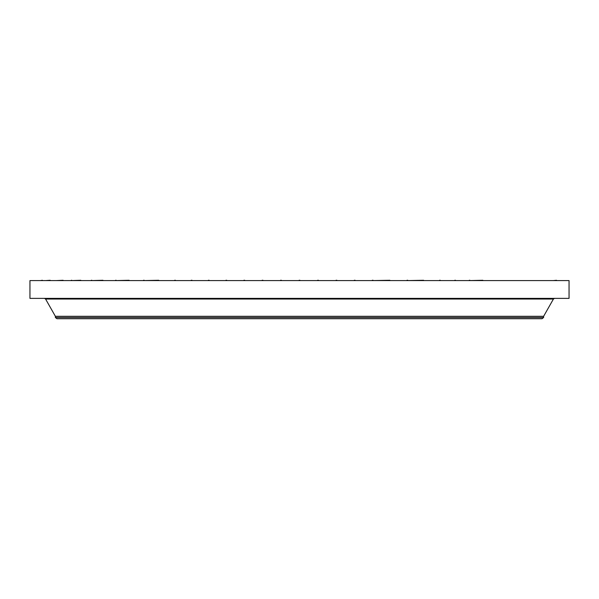 <?xml version="1.0" encoding="UTF-8"?>
<svg xmlns="http://www.w3.org/2000/svg" width="599" height="599" viewBox="0 0 599 599"><rect width="100%" height="100%" fill="white"/><g stroke="black" fill="none" stroke-linecap="round" stroke-linejoin="round"><path stroke-width="0.9" d="M559.211 280.587L556.508 280.587M29.95 280.587L569.05 280.587L569.05 298.384L29.95 298.384L29.95 280.587M55.378 317.515L543.622 317.515L542.035 318.728L56.965 318.728L55.378 317.515L55.378 316.309L543.622 316.309L553.424 299.028L554.532 298.384M553.364 280.587L556.508 280.272M553.184 280.587L482.846 280.587M469.893 280.587L482.846 280.272M440.265 280.587L454.806 280.587M439.554 280.587L423.598 280.587M455.472 280.587L469.257 280.587M407.769 280.587L423.598 280.272M407.006 280.587L389.867 280.587M355.117 280.587L372.264 280.587M336.878 280.587L354.294 280.587M318.443 280.587L336.046 280.587M299.919 280.587L317.612 280.587M281.388 280.587L299.081 280.587M262.954 280.587L280.557 280.587M244.706 280.587L262.122 280.587M226.736 280.587L243.883 280.587M209.133 280.587L225.928 280.587M191.994 280.587L208.347 280.587M175.402 280.587L191.231 280.587M174.668 280.587L158.735 280.587M144.194 280.587L158.735 280.272M143.528 280.587L129.107 280.587M116.154 280.587L129.107 280.272M115.562 280.587L102.953 280.587M91.842 280.587L102.953 280.272M91.34 280.587L80.79 280.587M71.76 280.587L80.79 280.272M71.356 280.587L63.09 280.587M56.313 280.587L63.09 280.272M56.021 280.587L50.196 280.587M45.816 280.587L50.196 280.272M45.636 280.587L42.372 280.587M40.485 280.587L42.372 280.272M40.425 280.587L39.789 280.587M373.072 280.587L389.867 280.272M71.76 280.272L71.356 280.272M91.842 280.272L91.34 280.272M116.154 280.272L115.562 280.272M144.194 280.272L143.528 280.272M175.402 280.272L174.668 280.272M191.994 280.272L191.231 280.272M209.133 280.272L208.347 280.272M226.736 280.272L225.928 280.272M244.706 280.272L243.883 280.272M262.954 280.272L262.122 280.272M281.388 280.272L280.557 280.272M299.919 280.272L299.081 280.272M318.443 280.272L317.612 280.272M336.878 280.272L336.046 280.272M355.117 280.272L354.294 280.272M373.072 280.272L372.264 280.272M407.769 280.272L407.006 280.272M440.265 280.272L439.554 280.272M455.472 280.272L454.806 280.272M469.893 280.272L469.257 280.272M55.378 316.309L45.576 299.028L553.424 299.028M45.576 299.028L44.468 298.384M543.622 317.515L543.622 316.309"/></g></svg>

